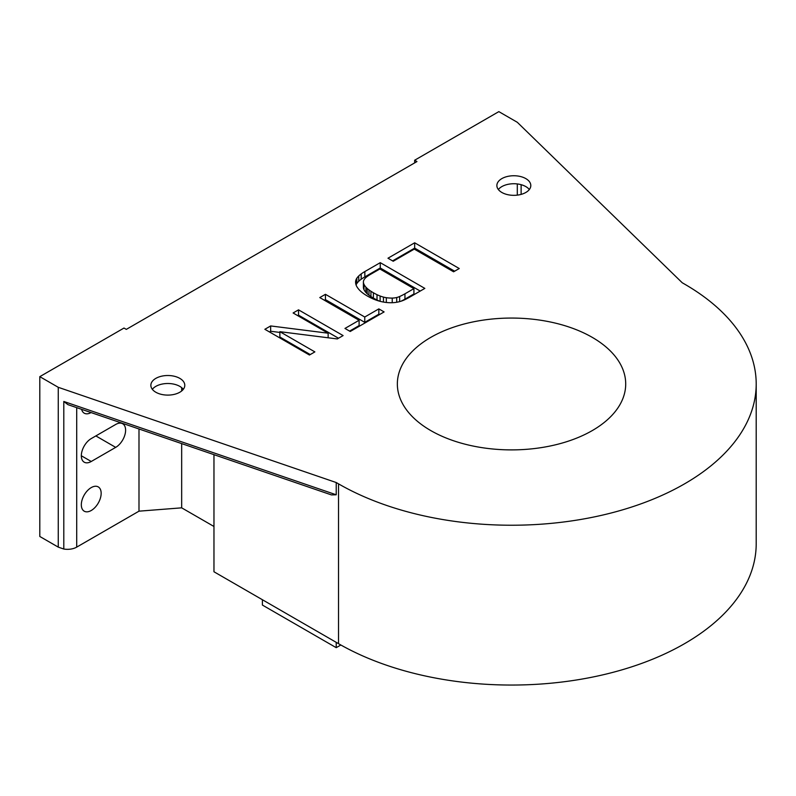 <?xml version="1.0" encoding="UTF-8"?>
<svg xmlns="http://www.w3.org/2000/svg" width="796" height="796" viewBox="0 0 796 796"><rect width="100%" height="100%" fill="white"/><g stroke="black" fill="none" stroke-linecap="round" stroke-linejoin="round"><path stroke-width="1.19" d="M262.401 599.726L262.401 605.06L336.22 647.675L336.22 642.352M340.847 644.999L336.22 647.675M213.965 454.665L213.965 571.767L338.529 643.675A244.671 141.26 0 0 0 605.159 674.302A244.671 141.26 0 0 0 756.2 543.797L756.2 383.98A244.671 141.26 0 0 0 684.54 284.092L682.232 282.759L517.3 122.285L498.843 111.629L414.646 160.235L414.646 162.901M414.646 160.235L416.955 161.568L126.305 329.375L123.997 328.042L39.8 376.657L39.8 536.474L58.257 547.121L63.799 549.031A13.044 7.532 0 0 0 76.705 547.121L138.992 511.171L181.667 507.838L213.965 526.484M336.22 494.784L63.799 401.463L67.949 404.647L331.454 494.913L336.22 494.784L336.22 482.535L338.529 483.859A244.671 141.26 0 0 0 605.159 514.485A244.671 141.26 0 0 0 756.2 383.98M181.667 387.642L181.667 390.975M181.667 443.601L181.667 507.838M138.992 428.984L138.992 511.171M81.321 504.773A14.029 8.099 -60 0 1 87.441 490.654A14.029 8.099 -60 0 1 98.256 486.903A14.029 8.099 -60 0 1 98.256 503.092A14.029 8.099 -60 0 1 84.227 511.191A14.029 8.099 -60 0 1 81.321 504.773M91.082 412.567A14.029 8.099 -60 0 1 84.227 413.174A14.029 8.099 -60 0 1 81.61 409.323M91.242 461.491A14.029 8.099 -60 0 1 84.227 462.187A14.029 8.099 -60 0 1 82.078 450.944A14.029 8.099 -60 0 1 91.242 438.586L115.689 424.467A14.029 8.099 -60 0 1 122.703 423.77A14.029 8.099 -60 0 1 124.853 435.014A14.029 8.099 -60 0 1 115.689 447.372L91.242 461.491L81.321 455.76M63.799 401.463L63.799 549.031M58.257 547.121L58.257 387.304L336.22 482.535M39.8 376.657L58.257 387.304M592.264 430.586A114.176 65.919 0 0 0 625.706 384.179A114.176 65.919 0 0 0 511.53 318.062A114.176 65.919 0 0 0 397.353 384.179A114.176 65.919 0 0 0 467.998 444.914A114.176 65.919 0 0 0 592.264 430.586M410.119 296.898L424.835 288.401L380.259 262.66L364.837 271.565A49.471 28.566 0 0 0 361.195 273.914A31.233 18.029 0 0 0 358.727 275.973A26.348 15.214 0 0 0 356.837 278.202A18.358 10.597 0 0 0 355.862 280.202A18.447 10.646 0 0 0 355.583 282.073A18.447 10.646 0 0 0 355.583 282.272A27.203 15.711 0 0 0 356.021 284.789A23.88 13.791 0 0 0 357.195 287.217A40.944 23.641 0 0 0 359.593 290.222A35.004 20.208 0 0 0 361.085 291.644A43.193 24.935 0 0 0 362.956 293.147A48.267 27.87 0 0 0 364.996 294.57A60.506 34.934 0 0 0 367.454 296.072A56.606 32.686 0 0 0 370.538 297.724A45.85 26.467 0 0 0 373.503 299.077A41.571 23.999 0 0 0 376.667 300.281A35.114 20.268 0 0 0 379.732 301.226A28.547 16.477 0 0 0 386.199 302.46A23.78 13.731 0 0 0 392.408 302.699A18.756 10.826 0 0 0 397.124 302.191A22.228 12.835 0 0 0 401.871 300.928A24.507 14.149 0 0 0 404.945 299.644A83.879 48.427 0 0 0 410.119 296.898M364.757 317.017L325.445 294.311L319.783 297.575L359.105 320.281L344.966 328.44L350.23 331.474L384.1 311.923L378.836 308.888L364.757 317.017L364.757 322.34L325.445 299.634L325.445 294.311M343.106 335.584L298.53 309.843L293.107 312.977L328.141 333.206L270.66 325.942L264.859 329.285L309.445 355.026L314.868 351.892L279.864 331.683L337.305 338.937L343.106 335.584M459.252 268.531L414.666 242.8L387.97 258.212L393.224 261.247L414.278 249.098L453.591 271.794L459.252 268.531M155.827 392.239A16.965 9.791 0 0 0 174.314 394.358A16.965 9.791 0 0 0 184.791 385.314A16.965 9.791 0 0 0 167.827 375.513A16.965 9.791 0 0 0 150.862 385.314A16.965 9.791 0 0 0 155.827 392.239M501.848 192.463A16.965 9.791 0 0 0 520.325 194.592A16.965 9.791 0 0 0 530.803 185.538A16.965 9.791 0 0 0 513.838 175.747A16.965 9.791 0 0 0 496.873 185.538A16.965 9.791 0 0 0 501.848 192.463M529.33 189.538A16.965 9.791 0 0 0 513.838 183.737A16.965 9.791 0 0 0 498.346 189.538M183.309 389.304A16.965 9.791 0 0 0 167.827 383.503A16.965 9.791 0 0 0 152.334 389.304M420.218 291.067L380.259 267.993L364.837 276.899A49.471 28.566 0 0 0 361.195 279.237A31.233 18.029 0 0 0 358.727 281.296A26.348 15.214 0 0 0 356.837 283.535A18.358 10.597 0 0 0 356.071 284.958M380.259 267.993L380.259 262.66M379.483 314.589L378.836 314.211L364.757 322.34M378.836 314.211L378.836 308.888M359.105 320.281L359.105 325.604L349.583 331.106M325.445 299.634L324.4 300.241M338.499 338.25L298.53 315.176L298.53 309.843M310.251 354.558L279.864 337.016L279.864 331.683M279.864 332.43L270.66 331.265L269.476 331.952M270.66 331.265L270.66 325.942M328.141 337.783L328.141 333.206M298.53 315.176L297.724 315.644M454.635 271.197L414.666 248.123L414.666 242.8M414.666 248.123L392.577 260.879M400.975 301.226A56.964 32.885 0 0 0 404.945 299.137L413.92 293.953L413.92 288.63L379.861 268.968L370.737 274.232A48.168 27.81 0 0 0 366.817 276.799A17.293 9.98 0 0 0 364.926 278.54A16.527 9.542 0 0 0 363.722 280.451A10.836 6.259 0 0 0 363.404 281.953A10.836 6.259 0 0 0 363.404 282.082A15.691 9.054 0 0 0 364.001 284.381A25.81 14.905 0 0 0 365.911 287.147A27.522 15.89 0 0 0 367.225 288.46A37.412 21.601 0 0 0 368.986 289.903A43.74 25.253 0 0 0 370.936 291.256A59.421 34.308 0 0 0 373.384 292.759A55.551 32.079 0 0 0 377.015 294.679A34.138 19.711 0 0 0 380.11 296.012A26.527 15.313 0 0 0 383.463 297.097A16.646 9.612 0 0 0 386.329 297.694A20.815 12.02 0 0 0 392.219 298.082A12.507 7.224 0 0 0 396.716 297.515A13.273 7.662 0 0 0 399.652 296.51A56.964 32.885 0 0 0 404.945 293.814L413.92 288.63M363.404 287.147A10.836 6.259 0 0 0 363.404 287.276A10.836 6.259 0 0 0 363.404 287.416A15.691 9.054 0 0 0 364.001 289.704A25.81 14.905 0 0 0 365.911 292.48A27.522 15.89 0 0 0 367.225 293.784A37.412 21.601 0 0 0 368.986 295.226A43.74 25.253 0 0 0 370.936 296.59A59.421 34.308 0 0 0 373.384 298.082A55.551 32.079 0 0 0 377.015 300.002A34.138 19.711 0 0 0 379.99 301.296M517.3 183.946L517.3 195.129M338.529 643.675L338.529 483.859M76.705 407.642L76.705 547.121M115.689 447.372L95.858 435.919M355.862 284.252L355.862 280.202M356.837 283.535L356.837 278.202M358.727 281.296L358.727 275.973M361.195 279.237L361.195 273.914M364.837 276.899L364.837 271.565M404.945 299.137L404.945 293.814M399.652 301.614L399.652 296.51M396.716 302.261L396.716 297.515M392.219 302.709L392.219 298.082M386.329 302.47L386.329 297.694M383.463 302.052L383.463 297.097M380.11 301.326L380.11 296.012M377.015 300.002L377.015 294.679M373.384 298.082L373.384 292.759M370.936 296.59L370.936 291.256M368.986 295.226L368.986 289.903M367.225 293.784L367.225 288.46M365.911 292.48L365.911 287.147M364.001 289.704L364.001 284.381M363.404 287.416L363.404 282.082M521.121 194.383L521.121 184.682M363.404 287.276L363.404 281.953"/></g></svg>
